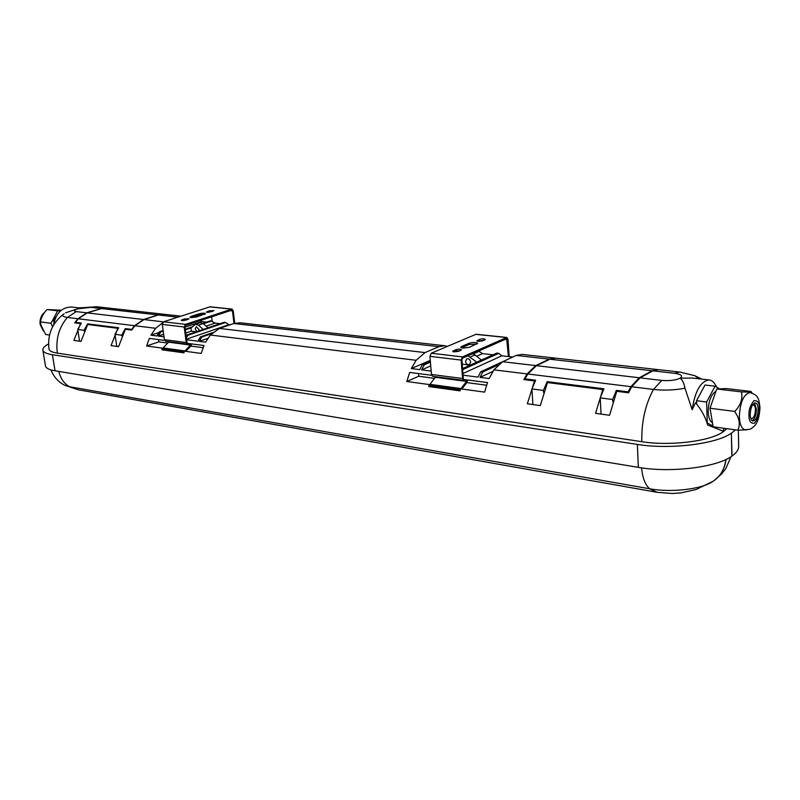 <?xml version="1.0" encoding="UTF-8"?>
<svg xmlns="http://www.w3.org/2000/svg" width="800" height="800" viewBox="0 0 800 800"><rect width="100%" height="100%" fill="white"/><g stroke="black" fill="none" stroke-linecap="round" stroke-linejoin="round"><path stroke-width="1.2" d="M745.11 429.72C741.64 428.86 739.72 424.48 739.35 416.58C740.11 402.17 743.65 394.16 749.99 392.54C757.69 395.27 758.72 396.84 760 407.7C759.39 417.16 757.43 423.34 754.14 426.25C750.56 429.27 751.08 429.34 745.11 429.72M198.78 330.94L198.95 329.42L196.27 326.68L195.3 328.99L196.89 331.58M470.68 362L469.39 364.58C467.38 364.96 466.09 363.89 465.52 361.38L466.81 358.8C468.82 358.42 470.11 359.49 470.68 362M182 320.59L185.79 320.15L189.09 318.79L184.59 318.93L182.14 319.73L181.29 320.29L182 320.59M191.04 317.62L196.69 316.97L205.61 313.64C204.55 312.95 202.31 313.02 198.91 313.84L191.22 316.36L189.96 317.18L191.04 317.62M207.12 312.34L214 310.62L209.56 310.75L206.39 312.05L207.12 312.34M478.15 341.43L482.54 340.91L485.36 339.42C484.28 338.67 482.38 338.66 479.65 339.39L476.81 340.88L478.15 341.43M454.02 351.88L458.51 351.36L461.47 349.79C460.39 349 458.46 348.99 455.68 349.75L452.7 351.32L454.02 351.88M462.72 348.11L469.4 347.33L477.65 343.33C476.03 342.19 473.16 342.17 469.04 343.28L461.64 346.47L460.74 347.28L462.72 348.11M712.49 422.83C709.9 421.39 708.46 417.69 708.18 411.7C708.48 401.18 711.07 394.36 715.95 391.23M751.07 391.6L750.98 391.47C751.53 392.04 748.35 392.19 741.45 391.91C742.93 398.78 740.7 405.28 734.76 411.42L737.76 416.77C739.76 421.75 739.77 426.23 737.78 430.2L747.05 429.79M61.29 310.23L47.04 309.56C43.34 313.44 41.14 317.55 40.46 321.91L40.95 325.17L45.68 334.5L49.52 335.03M752.12 420.72C754.79 418.96 756.22 415.1 756.43 409.15L754.47 403.02M758.18 409.37C757.8 416.39 756.06 420.3 752.98 421.08C751.28 420.66 750.35 418.51 750.18 414.63C750.56 407.59 752.29 403.68 755.36 402.88C757.08 403.31 758.01 405.47 758.18 409.37M752.33 405.22L753.33 404.94C754.61 405.26 755.32 406.88 755.44 409.8C755.16 415.06 753.86 417.99 751.54 418.58L750.62 418.06M164.01 336.85L158.21 336.11L160.87 331.87L159.54 331.7L156.88 335.94L150.94 335.18L155.68 328.3L134.95 325.75L131.71 330.06L125.36 329.26L118.59 346.65L111.07 345.6L117.82 328.31L87.69 324.5L80.99 341.39L73.88 340.4L80.56 323.6L74.68 322.86L77.89 318.75L86.85 312.85L76.29 311.61L67.35 317.45C58.9 327.45 55.57 339.34 57.35 353.14L641.82 441.69C669.58 446.2 709.56 441.42 722.88 432.01L726.86 428.69M658.37 369.66L652.9 370.85L640.04 377.85L631.71 386.76L628.56 392.8L616.75 391.31L609.57 415.29L595.59 413.33L602.78 389.54L547.48 382.56L540.29 405.6L527.34 403.79L534.53 380.93L523.89 379.58L527.11 373.92L535.76 365.6L549.23 359.14L555.28 358.12M522.12 354.4L516.27 355.41L502.64 361.71L493.9 369.84L489.15 378.54L480.03 377.37L482.72 372.07L480.7 371.82L478.02 377.11L463.12 375.2M431.18 371.11L421.62 369.88L424.32 364.78L422.44 364.54L419.74 369.64L411.34 368.56L416.13 360.29L425.02 352.59L438.97 346.68L444.83 345.74L447.43 346.34M240.05 322.8L233.81 323.5L219.42 328.43L210.37 335.02L205.6 342.18L199.24 341.37L201.91 336.99L200.51 336.82L197.83 341.19L186.71 339.76M186.42 337.61L187.97 335.25L186.17 335.69M429.24 385.25L460.34 389.5L460.04 390.88L428.94 386.59L429.24 385.25M162.39 348.72L184.23 351.71L183.95 352.85L162.12 349.84L162.39 348.72M234.01 323.43L232.45 310.92L231.81 310.12L185.61 325.42L184.96 326.74L187.13 343.32L203.97 345.53L201.2 353.44L146.6 345.99L149.33 338.38L164.61 340.38M508.43 356.57L506.69 338.69L462.57 358.15L461.91 359.74L463.39 379.43L487.5 382.58L484.6 392.12L406.81 381.5L409.68 372.41L431.64 375.28M131.87 329.82L125.36 329.26M134.95 325.75L143.97 319.57L158.36 314.98L164.62 314.35M155.68 328.3L162.46 322.92M158.98 332.51L150.94 335.18M163.13 330.52L159.54 331.7M200.34 320.52L201.81 321.57L185.02 327.17M160.87 331.87L163.21 331.09M163.65 334.29L158.21 336.11M201.81 321.57L206.56 322.11M206.17 326.16L215.22 323.1L210.52 320.78L202.95 323.32M192.1 326.95L185.29 329.23M185.37 329.82L190.93 327.96L191.36 331.16L185.81 333.03M191.36 331.16L196.35 331.77M190.93 327.96L195.46 324.28L198.44 325.16L203.23 329.43L186.59 335.08M187.97 335.25L225.55 322.48L228.89 324.66L186.63 339.12M228.89 324.66L230.05 324.79M212.58 332.66L200.51 336.82M201.91 336.99L211.57 333.67M207.89 338.37L199.24 341.37M430.27 360.39L411.34 368.56M430.33 361.13L422.44 364.54M424.32 364.78L430.42 362.13M454.05 351.89L456.95 350.63M430.74 365.9L421.62 369.88M462.25 364.14L470.21 365.11M467.9 355.8L476.8 362.13L462.6 368.54M462.8 369.58L498.73 353.33L501.79 355.81L462.99 373.5M501.79 355.81L512.69 357.05M516.46 355.33L480.7 371.82M482.72 372.07L497.83 365.08M492.93 371.36L480.03 377.37M525.01 379.04L523.89 379.58M532.91 404.57L531.9 388.94L535.65 380.21L525 378.87L525.03 379.46L534.53 380.93M534.97 380.71L535.02 381.47M602.78 389.54L547.48 382.56M603.21 389.31L603.25 390.28M628.9 392.07L616.75 391.31M722.88 432.01L722.85 431.06L707.67 425.03C705.3 416.86 701.25 409.42 695.51 402.72L692.17 409.74L684.96 388.2C684.01 383.22 682.43 379.92 680.22 378.27L680.22 378.27M637.36 444.42L638.34 467.36C670.32 473.05 716.69 467.46 731.87 456.14L731.35 433.2C716.08 444.14 669.47 449.72 637.36 444.42L52.41 354.73C46.46 353.78 43.28 352.23 42.86 350.1C42.62 348.2 44.52 346.15 48.54 343.93M731.35 433.2L732.04 456.03C736.51 452.88 738.73 449.63 738.68 446.3L738.33 430.21M735.41 429.87L731.51 433.09M77.89 318.75L67.35 317.45C62.8 316.8 61.7 315.58 64.06 313.78C52.27 322.72 47.25 334.49 49.01 349.11C49.37 350.97 52.15 352.31 57.35 353.14M74.68 322.86L75.51 322.6M107.55 307.96L101.19 308.52L86.85 312.85M80.56 323.6L75.47 322.33L81.35 323.07L77.71 329.44L84.04 330.27L87.69 323.87L118.64 327.76L114.97 334.32L121.67 335.2L125.35 328.6L131.69 329.4L134.53 325.7L143.54 319.52L157.93 314.93L164.33 314.32M87.69 324.5L117.82 328.31M460.34 389.5L459.77 390.25L428.67 385.98M460.04 390.88L459.77 390.25M184.23 351.71L183.65 352.31L161.82 349.32M183.95 352.85L183.65 352.31M146.6 345.99L158.84 341.85L158.52 339.59M191.61 343.91L190.99 345.9L186.83 350.28L184.96 350.94L163.12 347.96L168.94 341.69M203.07 347.71L190.81 346.08M167.86 343.05L158.84 341.85M406.81 381.5L418.74 376.24L418.5 373.56M467.62 379.98L466.96 382.37L462.86 387.72L461.06 388.56L429.96 384.33L435.75 376.71M486.56 385.21L466.79 382.6M434.66 378.35L418.74 376.24M215.22 323.1L220.21 323.67M203.23 329.43L224.17 322.32L225.55 322.48M478.62 351.05L482.57 353.62L493.01 354.81M476.8 362.13L496.79 353.11L498.73 353.33M125.44 329.24L125.35 328.6M211.88 320.94L203.46 323.76M479.48 351.15L473.19 353.94M525 378.87L527.81 374L536.46 365.68L549.93 359.22L555.7 358.16M601.05 414.1L600.23 397.89L603.95 388.81L547.16 381.66L547.25 383.05M628.19 392.47L628.17 391.85L616.37 390.37L616.44 391.98M657.91 369.62L652.12 370.76L639.25 377.76L630.92 386.66L628.17 391.85M692.54 378.06L680.21 378.15C683.15 375.94 681.24 374.31 674.46 373.29L652.9 370.85M692.17 409.74C695.01 390.99 700.7 381.06 709.24 379.97C712.25 380.37 714.67 382.73 716.52 387.06M719.57 388.86L715.07 386.2L705 385.02L696.52 400.72L696.63 404.04M722.85 431.06L724.23 428.33M42.86 350.1L45.47 365.91C45.9 368.15 49.09 369.78 55.03 370.8L52.41 354.73M638.34 467.36L55.03 370.8M71.71 307.04L71.59 307.03C61.9 307.14 55.89 313.15 53.57 325.06M77.82 308.81L78.77 307.94L96.71 306.74L77.82 308.81M65.54 312.81L77.64 308.82M107.82 307.99L101.58 308.56L87.24 312.9L78.28 318.79L75.47 322.33M87.78 324.47L87.69 323.87M189.43 343.63L187.57 344.14L165.72 341.27L164.41 339.68L162.27 324.39L163.57 321.79L210.03 306.81L231.91 309.06L233.19 310.67L234.75 323.21M212.18 321.1L211.62 316.77M187.57 344.14L186.26 342.53L184.16 327L185.47 324.36L231.91 309.06M184.96 350.94L190.53 345.07L190.72 343.8M465.56 379.71L463.78 380.38L432.67 376.3L431.47 374.46L429.93 356.35L431.26 353.23L476.03 334.27L506.83 337.45L507.97 339.32L509.16 356.65M477.05 343.99L469.13 344.49L461.42 347.84M463.78 380.38L462.59 378.51L461.14 360.08L462.47 356.9L506.83 337.45M461.06 388.56L466.55 381.4L466.78 379.87M476.64 356.26L482.57 353.62M121.78 335.95L121.67 335.2M198.44 325.16L203.23 323.55L208.02 327.8M203.23 323.55L200.26 322.68L195.46 324.28M470.37 356.96L474.96 354.92L481.38 360.06M474.96 354.92L472.5 353.76M531.9 388.94L543.42 390.45L547.16 381.66M600.23 397.89L612.66 399.52L616.37 390.37M543.42 390.45L543.54 392.33M612.66 399.52L612.77 401.71M715.07 386.2L706.63 401.99L696.52 400.72M714.77 427.53L716.41 427.24M707.01 422.9L713.03 426.04M714.88 427.03L716.16 427.72M706.63 401.99L707.22 422.93M55.91 317.02L53.49 319.74L54.71 319.89M53.49 319.74L53.96 322.62M77.71 329.44L79.56 341.19M84.15 330.96L84.04 330.27M114.97 334.32L116.78 346.39M187.76 319.5L182.75 320.62M204.87 314.26L199.05 314.87L190.83 317.59M212.66 311.32L207.87 312.37M484.37 340.12L477.89 341.39M460.51 350.49L453.77 351.85M192.91 315.81L193.05 316.84M197.24 314.39L197.37 315.42M463.27 345.77L463.36 346.99M467.43 343.97L467.52 345.19M752 392.99L750.98 391.47L726.44 388.57L716.74 388.98L710 408.23L713.16 426.79L737.78 430.2M52.53 326.93L51.03 323.27L57.63 310.82L60.49 310.9M741.45 391.91L716.74 388.98M710 408.23L734.76 411.42M47.04 309.56L57.63 310.82M40.46 321.91L51.03 323.27M759.36 408.58C759.72 413.7 758.07 418.6 754.4 423.3C750.63 423.59 748.82 420.97 748.97 415.43C748.61 410.23 750.28 405.29 753.99 400.62C757.75 400.45 759.54 403.11 759.36 408.58M641.82 441.69C641.4 421.91 645.29 404.49 653.49 389.44L631.71 386.76M527.11 373.92L493.9 369.84M416.13 360.29L210.37 335.02M163.42 321.85L143.97 319.57M425.02 352.59L219.42 328.43M535.76 365.6L502.64 361.71M684.96 388.2C674.62 390.2 664.13 390.61 653.49 389.44L661.75 380.41L640.04 377.85M158.36 314.98L177.8 317.17M233.81 323.5L438.97 346.68M549.23 359.14L516.27 355.41M661.75 380.41C669.39 381.02 675.49 380.3 680.04 378.25M674.46 373.29L679.73 372.05L658.24 369.64M723.05 431.9L723.01 430.95M701.86 379.13L694.73 375.67L699.24 378.83M76.29 311.61C73.34 311.07 73.82 310.14 77.72 308.83M101.19 308.52L90.62 307.32M96.86 306.76L107.28 307.93M168.68 342.2L190.53 345.07M435.48 377.31L466.55 381.4M101.58 308.56L157.93 314.93M87.24 312.9L143.54 319.52M78.28 318.79L134.53 325.7M630.92 386.66L527.81 374M549.93 359.22L652.12 370.76M536.46 365.68L639.25 377.76M232.45 310.92L230.01 310.66M209.57 306.86L231.45 309.12M185.47 324.36L163.57 321.79M162.27 324.39L184.16 327M186.26 342.53L164.41 339.68M507.27 339.63L504.99 339.39M475.59 334.34L506.39 337.52M462.47 356.9L431.26 353.23M429.93 356.35L461.14 360.08M462.59 378.51L431.47 374.46M58.82 371.43C60.56 378.57 64.12 383.67 69.49 386.71L649.66 488.78C645.23 484.96 642.54 477.99 641.6 467.86M712.72 481.5L695.95 489.57L680.75 492.93L672.14 493.5L657.12 492.3L649.66 488.78C671.14 492.8 701.66 489.27 712.72 481.5L713.97 480.65C720.81 475.73 724.76 468.69 725.81 459.55M725.97 459.48C724.91 468.57 720.98 475.58 714.19 480.5L721.74 473.85L725.75 468.68L731.05 456.69M50.97 369.9C53.66 376.83 58.27 381.97 64.81 385.31L78.39 389.8L656.89 492.26M184.73 319.97L184.59 318.93M182.14 319.73L182.26 320.61M199.05 314.87L198.91 313.84M191.22 316.36L191.36 317.39M207.2 311.53L207.31 312.36M209.56 310.75L209.69 311.77M477.39 340.36L477.46 341.31M479.65 339.39L479.74 340.59M455.78 350.98L455.68 349.75M453.32 350.77L453.4 351.78M461.64 346.47L461.74 347.69M469.04 343.28L469.13 344.49M45.02 311.9C41.14 315.11 39.52 319.33 40.18 324.53L43.4 331.06M164.47 314.33L180.88 316.17M239.9 322.78L444.83 345.74M521.98 354.38L554.86 358.06M692.27 378.03L709.24 379.97M79.06 307.88L71.59 307.03M107.67 307.97L164.04 314.28M555.56 358.14L657.46 369.56M694.73 375.67L679.73 372.05M78.39 389.8L64.89 385.35"/></g></svg>
